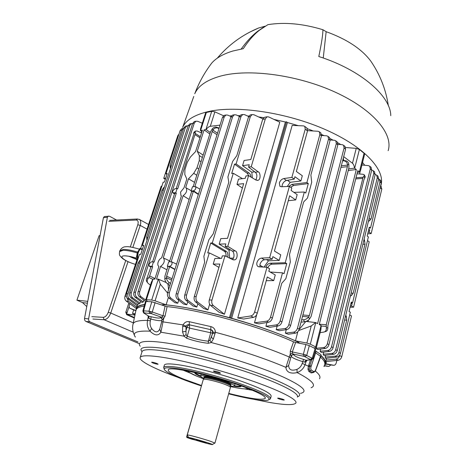 <?xml version="1.0" encoding="UTF-8"?>
<svg xmlns="http://www.w3.org/2000/svg" width="468" height="468" viewBox="0 0 468 468"><rect width="100%" height="100%" fill="white"/><g stroke="black" fill="none" stroke-linecap="round" stroke-linejoin="round"><path stroke-width="0.7" d="M214.952 443.067L230.437 387.369C230.431 386.901 229.115 386.118 226.477 385.024C219.1 381.9 204.142 378.284 203.358 379.402L203.258 379.583M187.276 435.053L186.609 436.913L188.627 437.603L187.253 434.965C187.2 434.398 202.796 438.639 210.723 441.359L214.941 443.114M230.443 387.334L230.455 385.989C230.449 385.527 229.162 384.755 226.6 383.684C219.41 380.636 204.838 377.12 204.066 378.226L203.966 378.39M230.455 386.094C232.83 386.41 234.17 386.369 234.468 385.977C234.725 385.41 233.105 384.392 229.607 382.918C220.135 378.869 200.848 374.312 200.637 376.026C200.415 376.494 201.521 377.29 203.954 378.413M196.338 439.692L206.177 442.722L196.338 439.692M195.77 440.201L188.668 437.674C186.691 436.299 215.789 444.863 212.209 444.6C209.471 444.179 203.995 442.71 195.77 440.201L195.759 440.166M186.732 436.936L188.51 437.369M190.921 438.528L186.948 437.562L191.979 439.247L195.957 440.212L190.921 438.528M186.773 436.948L186.948 437.562M307.195 360.22L306.072 361.629L304.44 362.138L302.773 361.635C295.483 359.418 291.64 357.57 291.242 356.089L288.633 365.438C288.832 369.884 291.611 371.188 296.969 369.34L297.11 372.563C294.021 373.324 291.377 373.259 289.177 372.364C287.13 371.317 286.042 369.65 285.913 367.368L290.271 353.989L292.494 353.194L293.881 354.715C294.191 355.972 297.426 357.54 303.574 359.412L306.054 360.237L311.062 359.863M297.49 396.794L298.572 396.349C302.316 394.103 296.057 389.282 279.794 381.888C250.374 368.509 187.826 350.883 159.711 347.923C146.87 346.495 140.634 347.18 141.003 349.97L142.009 351.801M253.369 399.233L269.527 402.439C284.942 405.083 293.711 405.306 295.834 403.106C298.204 399.847 279.899 390.359 248.777 379.753C217.731 369.153 179.221 359.418 158.418 356.715C147.455 355.323 141.4 355.522 140.265 357.318C138.154 360.6 154.259 368.79 177.729 377.284M270.586 398.356L271.112 396.349C271.697 393.483 261.039 388.188 239.142 380.455C218.293 373.324 192.377 366.701 177.741 364.666C169.726 363.583 165.292 363.677 164.432 364.952L164.309 365.356M164.063 368.866L163.689 367.398C164.531 366.157 168.96 366.093 176.974 367.216C191.611 369.299 217.544 375.956 238.423 383.076C260.348 390.78 271.031 396.033 270.469 398.824L269.24 399.514M228.641 393.828C237.586 396.127 245.519 397.876 252.439 399.075C259.635 400.31 264.636 400.725 267.439 400.327C272.891 398.835 264.683 394.027 242.822 385.907C221.768 378.378 193.056 370.785 177.425 368.544C167.017 367.111 162.782 367.632 164.718 370.094C168.948 374.008 181.18 379.291 201.421 385.93M228.753 393.412C250.111 398.73 262.285 400.386 265.268 398.373C265.906 396.887 261.542 394.155 252.182 390.177C225.319 378.6 168.626 365.099 168.31 369.837C167.608 371.621 172.873 374.763 184.111 379.273L201.544 385.515M241.231 385.971C241.435 386.942 239.095 387.054 234.211 386.299L233.889 386.246M234.526 385.761C238.048 386.281 240.125 386.293 240.768 385.802M219.498 373.177L220.522 373.154C219.744 372.411 217.696 371.703 214.385 371.019L213.373 371.042C214.157 371.785 216.193 372.493 219.498 373.177M283.14 400.005L284.298 400.029C283.649 399.432 281.806 398.806 278.758 398.157L277.618 398.133C278.261 398.73 280.104 399.356 283.14 400.005M157.371 364.227L158.137 364.209C157.306 363.519 155.382 362.846 152.357 362.203L151.609 362.22C152.439 362.916 154.358 363.583 157.371 364.227M142.863 311.033L143.565 310.851L144.126 313.15L148.678 316.163L151.094 316.719C157.072 318.24 160.237 318.474 160.588 317.415L162.22 316.754L162.999 315.783L165.081 306.101L167.099 306.604L165.046 316.14L163.677 318.562L160.898 332.21C158.371 336.1 154.75 335.755 150.029 331.168C147.56 328.039 146.724 324.447 147.531 320.399L148.414 316.087M143.957 312.94L142.88 310.974L143.559 312.864L144.126 313.15M145.431 301.655L146.133 301.48L143.565 310.851L148.97 311.208L152.27 311.992L151.357 313.654L144.302 312.887M146.133 301.48L151.819 301.766L148.97 311.208L149.707 313.256M288.633 365.438L285.913 367.368C264.958 358.435 240.066 350.152 211.232 342.523L208.289 343.301L208.395 341.201L210.653 332.982L210.688 329.653L189.546 324.827C187.996 324.388 186.802 324.833 185.96 326.161L186.03 334.608L187.153 336.235C193.916 338.744 201 340.4 208.395 341.201L210.003 340.195L213.045 332.374C212.899 330.8 212.109 329.893 210.688 329.653L210.933 326.623C213.765 327.43 215.257 329.32 215.397 332.298L213.349 339.007L211.232 342.523L210.003 340.195M290.289 351.158L293.559 341.839L295.624 342.471L292.307 351.936L305.218 354.726L312.981 358.663L311.711 359.804L310.816 359.804L304.34 356.429L293.413 354.1L290.944 355.633L290.271 353.989L290.289 351.158L292.307 351.936L292.494 353.194M295.624 342.471L305.926 344.547L309.313 345.636L315.087 348.561L312.291 358.038L310.647 359.436M305.926 344.547L303.358 354.229L303.41 356.183M311.77 359.793L309.717 365.947L311.097 366.497C310.606 368.222 310.67 369.392 311.302 370.007L313.648 371.539C314.385 371.814 315.087 371.159 315.754 369.574L321.03 354.75L316.122 351.275L315.66 352.866L320.738 356.499L315.859 369.697M311.097 366.497L315.66 352.866L314.806 352.468M144.618 304.627C140.347 305.253 137.732 306.388 136.779 308.032L136.387 309.102M144.22 306.072C139.873 306.675 137.223 307.798 136.264 309.442L135.714 311.39M162.22 316.754L163.677 318.562L162.074 319.919M161.998 320.235C160.834 321.077 157.102 320.679 150.795 319.047L150.368 320.802C149.684 323.657 150.099 326.214 151.62 328.477C154.984 332.73 157.687 332.976 159.728 329.215L161.676 321.668L183.099 324.903C184.527 322.329 186.556 321.259 189.189 321.686L210.933 326.623M151.094 316.719L150.795 319.047L149.198 318.632L148.21 317.403L148.052 315.836M151.62 328.477L150.029 331.168C136.791 330.63 131.917 332.602 135.41 337.089M159.728 329.215L160.898 332.21L183.977 336.153L186.03 334.608M306.505 360.319L305.072 364.59C303.633 368.527 300.977 371.188 297.11 372.563C312.174 380.42 316.836 385.474 311.103 387.738M296.969 369.34C299.555 368.211 301.304 366.222 302.211 363.384L303.574 359.412M308.605 365.508L309.717 365.947L309.196 369.117L309.822 370.902L312.314 372.446L309.962 370.919L308.839 371.428L307.985 369.281L308.342 366.426L310.465 359.921M313.648 371.539L312.314 372.446L312.94 372.581C313.338 372.715 315.625 371.428 315.847 369.714L315.754 369.574M321.03 354.75L320.744 356.481M307.985 369.281L309.196 369.117L309.962 370.919L311.302 370.007M309.506 366.684L302.211 363.384M312.642 372.575L311.179 372.938L308.839 371.428M313.121 372.563L311.179 372.938M315.262 350.912L316.122 351.275M309.313 345.636L306.756 355.317L305.107 356.727M315.087 348.561L315.771 349.198L312.993 358.611M304.44 362.138L306.054 360.237L310.816 359.804M290.944 355.633L291.242 356.089L292.284 354.884L293.881 354.715M208.289 343.301C200.737 342.453 193.524 340.757 186.638 338.224L183.977 336.153L182.526 331.853L185.749 331.414L187.007 327.296C187.604 325.728 188.464 324.915 189.587 324.85L210.676 329.665C212.197 330.332 212.811 331.496 212.53 333.152L211.378 337.352L213.349 339.007M182.526 331.853L182.707 326.278L185.837 326.758L189.61 328.15L186.638 338.224M189.189 321.686L189.61 328.15L215.116 333.719M185.96 326.161L183.099 324.903L182.707 326.278M213.045 332.374L215.397 332.298C243.647 339.786 268.258 348.022 289.236 357.002L290.64 357.844M293.559 341.839C259.711 326.418 200.368 309.962 167.099 306.604M151.819 301.766L165.081 306.101M143.863 313.069L148.678 316.163L149.198 318.632M165.046 316.14L162.999 315.783L152.27 311.992L155.113 302.544M162.402 319.644L161.062 317.07L151.357 313.654M162.098 319.808L162.115 319.223L160.588 317.415M298.262 343.003L298.426 342.324C264.051 325.646 196.946 307.055 163.174 304.65L162.94 305.341M161.7 304.896L163.174 304.65M298.426 342.324L299.865 343.325M324.903 363.396C325.775 361.448 324.453 358.892 320.925 355.721M324.593 364.87C325.476 362.922 324.113 360.348 320.498 357.148M195.361 372.645C195.653 373.405 197.42 374.505 200.661 375.944M200.947 376.699C196.221 374.663 194.197 373.277 194.887 372.54M225.681 251.17L225.33 252.369M227.647 257.143L228.08 255.668M282.046 186.744L282.216 184.959C283.076 182.549 284.497 181.052 286.486 180.472L294.243 179.104L291.868 177.425L283.766 178.565C281.689 179.092 280.215 180.56 279.337 182.976L279.934 186.282L281.467 186.773L289.394 186.381L269.656 257.698L261.507 258.084C259.418 258.441 257.915 259.892 256.996 262.443C256.54 264.122 256.809 265.432 257.798 266.374L259.056 266.83L267.012 267.251L254.656 311.904L257.277 313.25C256.517 315.508 255.253 316.871 253.48 317.351L243.67 319.03L237.75 317.971L250.766 315.976C252.591 315.526 253.89 314.163 254.656 311.904M264.022 267.093L268.48 260.781L279.226 260.413L272.873 256.645L272.177 259.184L264.397 259.769C262.402 260.173 260.951 261.653 260.05 264.198L259.992 266.883M172.633 191.061L172.815 192.834L175.716 192.757L177.085 188.522L174.798 188.785L172.633 191.061M148.994 264.122L149.233 266.181L152.018 266.345L153.463 261.852L151.193 261.875L148.994 264.122M205.575 113.063L206.359 112.49L200.573 130.56L202.41 130.203L195.595 151.538L190.429 157.014L187.241 162.378L184.936 169.545L184.819 174.511L186.814 179.028L184.006 187.82L180.572 192.073L180.952 195.595L181.432 195.876L161.624 257.903C160.056 258.634 158.886 260.056 158.125 262.174C157.576 264.069 157.745 265.426 158.629 266.251L158.904 266.427L154.849 279.109L153.036 279.08L146.408 299.772L151.714 300.029L158.348 279.168L156.511 279.139L160.565 266.421C164.139 263.753 165.116 260.945 163.496 257.997L169.738 260.904L163.496 257.997M135.849 310.723L132.619 309.483M129.8 303.697L129.472 304.715C128.975 306.388 129.127 307.57 129.911 308.248L135.878 310.53M133.684 309.898L132.52 313.496L135.211 313.8M134.948 315.052L126.635 314.092L134.427 317.538M129.18 306.283L126.635 314.092M135.041 314.619L132.52 313.496M323.885 366.514L324.967 365.894M324.225 365.572L328.94 366.45L330.788 364.964M326.769 366.216L324.166 365.742M331.081 364.999L325.868 364.005M325.927 363.771L333.988 365.315C335.123 365.104 335.913 364.174 336.357 362.524L336.872 360.401M374.4 171.662L375.184 174.494L373.786 173.382L373.201 170.703L371.691 170.106M327.735 350.503C329.601 350.152 330.864 348.906 331.531 346.776L333.117 347.601C332.461 349.731 331.245 350.994 329.472 351.392L321.288 352.445L320.124 351.246L327.735 350.503L329.472 351.392M373.786 173.382L331.531 346.776M320.668 349.064L320.124 351.246M377.863 176.05L378.653 178.875L377.278 177.781L376.681 175.108L375.178 174.511L333.117 347.601M364.139 239.066L364.56 240.733L363.73 240.763M380.478 180.285L381.274 183.093L379.917 182.023L371.065 218.849L369.556 220.726L368.55 220.773L369.369 220.761L368.392 221.417M368.614 230.075L369.773 229.999L369.246 232.198L368.088 232.268M369.246 232.198L371.177 233.567L367.702 233.865M367.485 240.611L369.205 241.804L353.586 307.195L350.082 307.207M350.38 305.973L351.55 305.996L353.586 307.195M351.55 305.996L352.111 303.662L351.082 303.053M350.941 303.644L352.111 303.662M349.69 314.882L351.503 315.929L341.775 356.639C341.149 358.693 339.961 359.898 338.224 360.249L325.746 361.618L326.085 360.097L336.036 359.143C337.82 358.81 339.031 357.61 339.669 355.557L341.775 356.639M339.826 354.896L339.669 355.557M369.773 229.999L368.796 229.308M380.987 186.235L381.812 189.043L371.177 233.567M326.085 360.097L326.529 358.277M340.476 353.317C339.838 355.405 338.645 356.639 336.896 357.02L325.57 358.389L325.172 357.078L335.211 356.16C337.048 355.826 338.294 354.615 338.943 352.527L340.476 353.317L350.333 312.197L349.064 311.46L351.322 302.041L352.585 302.79L351.14 302.814M352.585 302.79L368.38 236.896L367.175 236.053L369.31 227.173L370.504 228.027L369.071 228.179M379.917 182.023L379.314 179.361L378.635 178.94M369.545 220.732L368.556 220.744L369.545 220.732M381.274 183.093L370.504 228.027M345.396 316.777L346.408 316.824L346.724 320.13L338.943 352.527M363.671 241.002L364.671 240.967L364.976 244.197L353.188 293.237L351.579 295.355L350.579 295.285M350.567 295.343L351.579 295.355M351.398 295.402L350.362 296.191M345.846 314.917L346.291 316.596L345.448 316.555M325.611 355.276L325.172 357.078M320.106 332.666L323.891 332.075C325.588 331.625 326.395 330.291 326.325 328.062L327.816 327.606L327.904 325.593L363.987 179.554L364.753 178.138L363.911 176.301L364.373 174.915L363.156 174.289L357.008 173.78M327.816 327.606C327.892 329.829 327.138 331.145 325.541 331.56L324.605 331.853M356.013 177.752L363.104 177.237L326.284 324.71L326.325 328.062M365.221 176.758L364.753 178.138M363.104 177.237L363.911 176.301M359.406 171.937L364.063 153.276L364.578 154.341L360.635 170.147L359.547 172.06L357.786 170.674L319.246 324.523L321.218 325.593L320.931 329.373L316.409 347.508M357.347 172.411L359.547 172.06M313.858 347.935L316.391 347.554L315.707 346.923L321.06 325.506M348.227 170.551L356.306 169.515L354.51 168.123L348.642 168.942M354.51 168.123C354.153 165.719 353.475 164.093 352.474 163.238L356.242 148.368L345.676 147.531M343.682 156.657L352.474 163.238M343.682 160.489L343.342 157.968M308.061 321.662L308.47 320.059M356.306 169.515L317.591 323.628L315.76 322.639L310.331 344.185L315.707 346.923M310.331 344.185L306.891 343.085L311.232 325.95L298.683 330.525M311.232 325.95L315.578 322.546L306.019 321.422M305.844 321.481L299.111 329.536M306.891 343.085L295.46 340.839L297.8 331.777M239.394 116.374L236.071 114.876L234.292 114.777L232.584 116.772L177.945 293.869C177.407 296.133 177.887 297.94 179.396 299.286L186.796 304.82L183.561 304.048L177.454 299.198C176.05 297.859 175.623 296.063 176.167 293.805L177.945 293.869M232.584 116.772L230.806 117.135L232.45 115.157L233.029 115.034M230.806 117.135L176.167 293.805M186.796 304.82L187.738 301.725M262.858 118.878L253.796 114.713L252.047 114.602L250.339 116.631L248.49 117L236.837 155.61L232.602 161.46L227.904 176.974L228.799 182.233L213.215 233.86L208.874 239.803L203.867 256.335L204.645 262.244L194.308 296.49L196.156 296.566C195.624 298.865 196.104 300.696 197.607 302.059L207.944 309.898L209.617 304.223M232.292 259.453C235.287 257.406 233.784 251.146 232.169 251.023L225.12 246.425L225.863 243.91L219.153 244.126L220.797 238.621L227.506 238.352L243.682 183.626L236.972 184.374L242.377 188.054M252.334 177.881L251.825 172.195L242.559 165.654L249.268 164.742L248.572 167.099L255.195 172.236C257.184 173.809 257.394 176.395 255.82 179.987M257.113 180.414L257.862 180.326L255.873 180.016L248.607 175.629L245.952 175.95L245.25 178.331L238.54 179.127L236.972 184.374M248.572 167.099L251.228 166.748L258.248 171.855C260.226 172.095 261.273 179.665 257.862 180.326M224.985 255.82L211.945 300.082C211.419 302.398 211.887 304.241 213.344 305.604L224.453 314.274L218.913 312.156L210.6 305.464C209.196 304.106 208.757 302.275 209.29 299.965L219.907 264.046L213.203 264.081L214.87 258.488L221.58 258.4L222.329 255.861L224.985 255.82L232.69 259.652L234.392 259.892C238.2 259.605 237.604 251.006 235.223 250.953L227.781 246.344L225.12 246.425M230.625 250.017L228.963 250.058L229.689 258.161L233.421 258.108M228.963 250.058L219.153 244.126M248.607 175.629L227.781 246.344M255.405 179.735L256.095 179.654M251.825 172.195L254.686 171.838M242.559 165.654L244.103 160.483L250.807 159.529L262.683 119.363L264.344 117.322L264.917 117.211M224.453 314.274L279.794 122.206L268.708 116.918L267.035 116.801L265.338 118.854L251.228 166.748M213.203 264.081L218.919 267.392M220.656 258.412L209.301 252.913L207.722 252.948L210.723 243.003L224.154 251.205C225.459 251.755 226.126 253.486 226.155 256.4M224.154 251.205L225.968 251.164L212.302 242.945L210.723 243.003M242.482 178.659L233.28 173.283L231.701 173.488L234.515 164.157L247.192 173.236L248.888 175.798M251 177.074C250.637 174.862 249.976 173.505 248.999 173.008L236.094 163.935L234.515 164.157M248.49 117L250.134 114.988L250.708 114.871M250.339 116.631L236.094 163.935M233.28 173.283L212.302 242.945M227.828 257.23C228.168 253.884 227.547 251.86 225.968 251.164M209.301 252.913L196.156 296.566M207.944 309.898L203.691 308.511L195.589 301.959C194.191 300.608 193.764 298.783 194.308 296.49M169.709 266.304C171.855 265.257 172.516 263.771 171.686 261.846L168.772 261.717L167.316 266.31L169.709 266.304L174.956 269.287M193.5 190.809C195.53 189.756 196.203 188.364 195.513 186.627L192.465 186.75L191.096 191.073L193.5 190.809L198.461 194.126M217.023 134.761L212.22 131.49L212.922 130.086L217.509 133.216M212.22 131.49L194.893 186.469M191.096 191.073L191.664 191.47L193.378 191.283L171.189 261.694M191.664 191.47L169.48 261.706M193.378 191.283L198.35 194.477M167.316 266.31L169.627 266.661L174.874 269.55M169.627 266.661L166.631 276.161L172.008 278.717M169.866 285.562L167.602 283.906C166.005 282.602 165.081 280.981 164.818 279.051L166.444 277.969L166.631 276.161M166.444 277.969C166.719 279.893 167.708 281.479 169.41 282.719L170.528 283.438M167.918 266.661L164.923 276.138L164.818 279.051M218.983 128.501L217.766 128.033C216.011 127.518 214.479 128.092 213.162 129.741L212.179 129.01L210.501 131.818L193.179 186.668M212.179 129.01C213.49 127.36 214.987 126.769 216.672 127.232L219.094 128.138M213.162 129.741L212.922 130.086M223.493 115.736L214.888 111.852L210.313 126.296L220.036 125.126M210.313 126.296C208.997 126.535 207.593 127.606 206.113 129.496L204.083 129.882L209.816 133.983M210.278 132.532L206.113 129.496M204.083 129.882L197.268 151.263L203.153 155.089M194.542 182.368L188.487 178.817L193.729 173.312L196.987 167.842L199.292 160.559L199.35 155.604L197.268 151.263M188.487 178.817L185.679 187.627L191.219 190.698M189.148 199.438L183.105 195.7C186.48 193.126 187.481 190.511 186.106 187.849M183.105 195.7L163.285 257.88M160.565 266.421L166.924 269.808M158.348 279.168L166.251 282.561M158.529 279.18L160.319 284.211L167.55 293.015M167.994 284.193L168.562 289.727M168.398 297.478L166.111 304.82L155.06 300.819L151.714 300.029M200.573 130.56L201.919 131.742M200.409 130.595L200.561 128.718M151.456 281.993L153.036 279.08M147.818 301.567L146.074 300.38L145.718 299.912L146.408 299.772M192.646 123.493L191.453 123.581L189.762 125.477L135.504 292.272C134.971 294.395 135.439 296.092 136.913 297.356L143.313 301.954L142.026 302.451L135.205 297.279C133.825 296.022 133.403 294.331 133.942 292.213L135.504 292.272M189.762 125.477L188.177 125.798L189.815 123.915L190.388 123.798M188.177 125.798L133.942 292.213M143.898 300.134L143.313 301.954M183.649 128.326L181.666 130.279L180.133 130.584L165.964 173.698L167.269 173.517L164.473 182.034L163.174 182.198L142.418 245.361L143.711 245.314L140.751 254.34L139.458 254.37L126.518 293.746L128.027 293.805C127.501 295.881 127.963 297.537 129.414 298.771L137.844 304.773L138.317 303.299M165.964 173.698L166.977 174.394M142.418 245.361L143.489 245.992M137.844 304.773L137.188 305.768L127.764 298.695C126.401 297.467 125.986 295.817 126.518 293.746M139.423 263.396L138.206 262.77L128.027 293.805M126.822 297.589L128.384 301.187L136.65 307.125M136.194 308.406L126.243 301.076C124.88 299.871 124.465 298.251 124.985 296.215L126.354 296.279M138.516 257.242L137.803 257.254L124.985 296.215M142.559 248.836L140.552 248.894L142.219 249.859M161.869 186.17L161.15 186.258L140.552 248.894M165.766 178.092L163.747 178.361L165.327 179.425M178.507 135.527L177.787 135.667L179.004 134.018M177.787 135.667L163.747 178.361M180.133 130.584L181.765 128.723L182.339 128.612M181.666 130.279L170.071 165.637L171.218 166.292M170.615 168.129L170.264 167.93L170.071 165.637M164.321 187.346L164.473 186.896M163.238 190.651L162.092 189.961L163.899 187.358L164.25 187.569M162.092 189.961L146.665 236.995L147.87 237.586M147.174 239.715L146.806 239.534L146.665 236.995M140.494 260.109L140.634 259.681M140.26 259.986L140.429 260.319M138.206 262.77L140.061 260.126M152.018 266.345L152.65 266.69L151.029 266.696L147.122 277.682L147.987 278.77C146.934 280.449 146.946 281.941 148.028 283.239L150.444 285.17M147.987 278.77L149.666 275.956L155.013 278.595M147.619 282.713L147.081 282.034C146.051 280.806 146.063 279.355 147.122 277.682M152.65 266.69L149.666 275.956M153.463 261.852L154.112 262.144L176.319 193.138L174.687 193.313L152.586 261.864M175.716 192.757L176.319 193.138M177.085 188.522L177.7 188.856L195.285 133.444L200.339 136.679M201.532 132.953L197.127 131.011L195.437 131.063L195.15 132.28L193.612 133.468L193.483 135.03L176.202 188.627M193.612 133.468L194.056 132.134M195.15 132.28L195.285 133.444M202.316 123.248L197.736 121.3L195.963 121.218L194.267 123.131L139.716 291.64C139.177 293.787 139.651 295.501 141.137 296.782L145.794 300.146M194.267 123.131L192.658 123.464L194.296 121.569L194.875 121.446M145.677 301.497L139.4 296.706C138.007 295.431 137.58 293.723 138.124 291.582L139.716 291.64M146.806 300.871L147.402 301.304L146.396 301.491M192.658 123.464L138.124 291.582M201.644 131.537L201.234 132.824M188.189 125.769L186.984 125.857L185.293 127.741L131.327 292.863C130.794 294.963 131.262 296.636 132.725 297.888L140.09 303.153L139.09 303.878L131.046 297.812C129.671 296.566 129.256 294.899 129.794 292.804L131.327 292.863M185.293 127.741L183.737 128.056L185.375 126.184L185.948 126.067M183.737 128.056L129.794 292.804M140.652 301.41L140.09 303.153M202.504 122.657L201.831 123.043M136.03 309.939L136.346 308.055C137.259 306.283 140.031 305.077 144.665 304.44M214.888 111.852L211.717 111.326L206.359 112.49M231.022 116.573L227.711 115.099L225.921 115.005L224.219 116.982L169.387 292.722C168.843 294.969 169.328 296.759 170.838 298.098L177.776 303.252L174.88 302.697L168.936 298.011C167.526 296.683 167.099 294.899 167.649 292.658L169.387 292.722M224.219 116.982L222.47 117.339L224.113 115.38L224.693 115.257M222.47 117.339L167.649 292.658M177.776 303.252L178.718 300.199M248.666 116.514L244.495 114.613L242.728 114.508L241.02 116.52L186.574 295.004C186.036 297.291 186.521 299.105 188.025 300.462L196.806 307.072L193.103 306.025L186.048 300.368C184.649 299.023 184.216 297.209 184.766 294.934L186.574 295.004M241.02 116.52L239.206 116.889L240.85 114.894L241.429 114.771M239.206 116.889L184.766 294.934M196.806 307.072L197.8 303.75M166.111 304.82C183.708 306.675 204.832 310.957 229.472 317.661L285.398 122.002L273.95 119.422M263.753 117.649L258.705 116.971M248.923 116.029L247.396 115.935M239.827 115.666L237.797 115.654M231.508 115.824L229.589 115.935M285.398 122.002L286.486 121.803L230.572 317.737L229.472 317.661M286.486 121.803L287.422 122.522L231.648 318.269L230.572 317.737M329.408 137.463L330.098 140.359L328.524 139.113L328.015 136.358L326.722 135.819L321.528 135.48M276.225 324.932C278.115 324.511 279.431 323.172 280.174 320.925L281.976 321.861C281.239 324.108 279.981 325.465 278.197 325.939L269.808 327.337L265.912 326.272L276.225 324.932L278.197 325.939M328.524 139.113L280.174 320.925M330.098 140.359L281.976 321.861M265.912 326.272L266.93 322.499M344.887 146.314L345.606 149.198L344.079 147.982L343.547 145.244L342.231 144.688L337.954 144.36M293.559 332.169C295.454 331.765 296.765 330.455 297.484 328.226L299.227 329.133C298.514 331.356 297.256 332.695 295.46 333.146L288.364 334.246L285.357 333.157L293.559 332.169L295.46 333.146M344.079 147.982L297.484 328.226M285.357 333.157L286.281 329.653M345.606 149.198L299.227 329.133M301.62 319.843L303.492 319.755C305.534 319.533 307.224 318.673 308.57 317.164L309.553 318.989L311.115 316.438L348.917 167.86L348.865 164.56L347.472 164.677C347.139 162.571 346.115 161.325 344.401 160.939L342.64 160.699M309.553 318.989C308.213 320.51 306.558 321.434 304.586 321.768L301.023 322.165M341.336 165.766L347.513 165.105L347.402 166.684L309.424 315.52L308.57 317.164M342.728 160.349L345.94 160.816C347.566 161.208 348.543 162.46 348.865 164.56M347.513 165.105L347.472 164.677M320.779 132.93L321.452 135.825L319.849 134.562L306.897 182.549L308.307 183.555L293.647 185.474L292.02 184.345L288.738 186.416M306.897 182.549L292.02 184.345M308.307 183.555L305.756 193.032L304.335 192.032L285.246 262.729L286.744 263.619L271.99 264.198C270.252 264.391 268.854 265.555 267.784 267.696M293.647 185.474L290.657 187.264M293.886 192.354L304.335 192.032M285.246 262.729L270.27 263.197C268.281 263.461 266.795 264.789 265.818 267.193M286.744 263.619L284.023 273.721L282.514 272.844L270.545 317.158L272.376 318.105C271.633 320.358 270.375 321.727 268.603 322.212L258.979 323.874L254.475 322.826L266.596 321.188C268.474 320.755 269.79 319.416 270.545 317.158M270.141 272.019L282.514 272.844M305.405 200.041L303.621 202.047L289.505 254.481L290.353 261.881L285.849 278.694L281.748 283.31L272.376 318.105M289.394 186.381L291.78 188.042L291.119 190.441L297.168 194.624L295.717 199.93L289.645 195.788L274.423 251.035L280.747 254.844L279.226 260.413M287.27 186.486L290.207 182.304L300.883 180.981L294.899 176.723L294.243 179.104M290.207 182.304L287.37 180.315M282.596 186.714L282.023 186.322M295.717 199.93L288.294 200.696M257.277 313.25L267.275 276.974L273.721 280.613L275.266 274.95L268.843 271.276L269.55 268.714L267.012 267.251M268.48 260.781L266.479 259.611M263.104 267.047L259.857 265.18M273.721 280.613L266.245 280.695M272.177 259.184L269.656 257.698M306.85 128.01L307.517 130.923L296.349 171.464L302.31 175.752L300.883 180.981M307.517 130.923L305.235 129.139L304.779 126.383L303.568 125.898L292.172 125.395L237.75 317.971M305.235 129.139L291.868 177.425M319.849 134.562L319.357 131.8L318.082 131.274L307.587 130.642M256.739 314.595L254.475 322.826M321.452 135.825L310.898 175.014L311.706 182.239L307.476 198.011L305.657 200.011M337.159 141.921L337.861 144.805L336.316 143.577L335.796 140.833L334.491 140.283L330.18 139.979M284.913 328.571C286.802 328.156 288.118 326.834 288.85 324.599L290.622 325.517C289.897 327.752 288.639 329.103 286.849 329.566L279.583 330.73L276.19 329.659L284.913 328.571L286.849 329.566M336.316 143.577L288.85 324.599M276.19 329.659L277.138 326.114M337.861 144.805L290.622 325.517M340.809 144.577L337.843 142.798M333.187 140.189L330.168 138.604M324.119 135.65L321.598 134.492M313.285 130.987L307.494 128.782M298.303 125.664L287.422 122.522M231.648 318.269C256.341 325.266 277.612 332.789 295.46 340.839M356.242 148.368L359.401 149.485L354.674 168.24M364.063 153.276L359.401 149.485M370.937 167.181L371.709 170.024L370.293 168.895L369.714 166.198L368.392 165.625L361.928 164.988M323.517 347.543C325.395 347.186 326.67 345.928 327.348 343.775L328.957 344.618C328.29 346.765 327.068 348.046 325.283 348.449L317.567 349.473L316.075 348.297L323.517 347.543L325.283 348.449M370.293 168.895L327.348 343.775M360.301 170.978L359.553 173.991M316.228 347.665L316.075 348.297M371.709 170.024L328.957 344.618M331.935 353.404C333.783 353.059 335.041 351.831 335.696 349.725L337.258 350.532C336.609 352.644 335.404 353.89 333.643 354.276L323.985 355.481L323.166 354.235L331.935 353.404L333.643 354.276M377.278 177.781L335.696 349.725M323.68 352.135L323.166 354.235M378.653 178.875L337.258 350.532M364.707 165.257L362.554 162.46M320.978 355.516C324.833 358.903 326.237 361.612 325.196 363.636L324.874 364.151L325.728 364.566L326.471 361.542M324.745 364.455L325.728 364.566M311.091 365.9L308.424 366.105M265.286 26.149L258.634 27.986L249.385 32.292M390.762 115.66C390.745 96.203 360.863 69.82 318.796 56.523C321.633 42.962 322.996 34.024 322.891 29.724C302.936 23.663 284.614 21.973 267.918 24.646L259.781 29.987C254.335 34.07 248.83 40.306 243.261 48.69L232.976 50.983C223.447 53.838 216.391 57.839 211.805 62.993L208.898 66.953M322.891 29.724L326.155 31.678L323.248 58.02M372.522 63.701L370.685 60.963C361.606 48.918 346.765 39.16 326.155 31.678M380.724 186.024L380.8 185.773C385.93 170.703 365.309 147.326 326.184 129.946C287.159 112.525 236.773 105.113 208.5 111.53C194.536 114.777 185.913 120.077 182.625 127.448L193.787 96.431M241.19 49.052C246.449 41.699 251.866 35.825 257.441 31.438L263.619 27.208M139.891 248.59L137.598 252.094C131.754 250.269 126.992 249.374 123.312 249.415L119.855 250.766M137.323 258.699L137.212 254.697L138.493 250.813L140.815 248.081M137.738 257.441C137.516 253.943 138.464 251.059 140.581 248.789M119.556 251.644L123.014 250.316C126.693 250.281 131.455 251.176 137.299 253.001L136.223 258.131C131.496 256.616 127.635 255.856 124.628 255.856C117.69 255.826 125.05 261.454 135.457 264.373M136.223 258.131L136.165 258.143C131.66 256.762 128.331 256.043 126.179 255.973M137.299 253.001L137.598 252.094M108.342 216.046L107.406 217.222L103.422 217.719L104.358 216.549L109.418 216.193L116.579 220.024M104.358 216.549L104.744 216.497M85.925 321.422C84.86 320.826 84.392 319.837 84.527 318.462L88.604 318.901C88.475 320.293 88.943 321.288 90.014 321.885L85.925 321.422L138.78 343.465M103.422 217.719L84.527 318.462M88.604 318.901L107.406 217.222M137.978 341.95L90.014 321.885M84.562 318.263L84.644 317.83M87.738 301.345L76.916 300.163L82.491 302.585L87.393 303.176M76.916 300.163L99.087 235.72L100.064 235.603M86.761 306.552L82.491 302.585M139.06 219.27L139.587 219.55C140.868 220.791 141.084 222.75 140.224 225.418L132.83 247.396M91.792 316.66L103.247 317.339C105.312 317.128 106.979 315.45 108.254 312.314L110.746 313.028C109.062 317.216 106.844 319.451 104.101 319.732L92.927 319.03M127.957 314.677L126.652 314.654L125.804 312.232L128.829 302.977M126.652 314.654L134.322 318.041M230.455 385.965L230.642 385.299C230.841 384.848 229.566 384.052 226.816 382.894C219.416 379.747 204.405 376.19 204.218 377.518L204.188 377.623M230.671 385.234C231.9 384.942 230.742 384.047 227.208 382.543C218.363 378.764 200.831 375.008 204.206 377.565M140.242 346.232C135.158 340.113 151.79 339.452 184.462 346.285C217.023 353.071 260.173 366.579 283.655 377.226C302.907 386.252 308.511 391.64 300.456 393.383M297.35 397.098C299.772 393.617 281.566 383.912 250.544 373.248C219.597 362.589 181.157 352.977 160.343 350.474C149.374 349.186 143.302 349.502 142.126 351.415L141.939 352.018M190.4 373.166L183.146 370.206M187.955 371.083C188.551 372.306 191.71 374.09 197.426 376.43L203.715 378.811M248.292 388.61C246.361 389.399 240.412 388.715 230.449 386.568C240.271 388.75 246.092 389.376 247.911 388.458M150.456 313.385L150.468 311.472M310.998 359.681L312.981 358.546M304.34 356.429L305.218 354.726M150.368 320.802L147.531 320.399C138.733 320.317 133.918 321.493 133.093 323.92L136.001 310.015M315.216 371.001C319.428 374.377 320.837 376.968 319.457 378.77M252.474 390.3L244.647 388.896M132.97 324.488L133.093 323.92C132.157 327.501 132.614 331.326 134.456 335.392M173.435 193.009L174.552 193.734M149.748 266.351L150.924 267.006M130.145 308.371L132.766 309.547M326.529 366.187L328.565 366.426M330.829 364.97L333.59 365.292M338.224 360.249L336.036 359.143M381.812 189.043L380.156 187.75M369.006 218.878L371.065 218.849M336.896 357.02L335.211 356.16M346.724 320.13L344.612 320.024M364.976 244.197L362.887 244.261M351.105 293.097L353.188 293.237M326.167 326.395L321.241 326.044M319.316 324.23L326.284 324.71M362.53 178.425L355.721 178.911M179.396 299.286L177.454 299.198M255.195 172.236L258.248 171.855M232.169 251.023L235.223 250.953M213.344 305.604L210.6 305.464M209.29 299.965L211.945 300.082M265.338 118.854L262.683 119.363M247.192 173.236L248.999 173.008M197.607 302.059L195.589 301.959M171.569 280.121L166.427 277.688M169.41 282.719L167.602 283.906M216.672 127.232L217.766 128.033M202.387 157.517L199.35 155.604M201.07 161.694L199.292 160.559M198.771 168.966L196.987 167.842M196.776 175.278L193.729 173.312M160.319 284.211L155.06 300.819M136.913 297.356L135.205 297.279M129.414 298.771L127.764 298.695M128.384 301.187L126.243 301.076M152.732 279.308L148.929 277.436M199.976 137.814L195.121 134.72M141.137 296.782L139.4 296.706M132.725 297.888L131.046 297.812M205.932 129.525L211.717 111.326M170.838 298.098L168.936 298.011M188.025 300.462L186.048 300.368M304.586 321.768L303.492 319.755M308.751 316.941L302.503 316.409M302.878 314.976L309.424 315.52M347.402 166.684L340.92 167.369M344.401 160.939L345.94 160.816M271.99 264.198L270.27 263.197M268.603 322.212L266.596 321.188M253.48 317.351L250.766 315.976M264.397 259.769L261.507 258.084M286.486 180.472L283.766 178.565M388.147 150.702C393.489 134.339 373.745 109.898 335.813 92.43C297.987 74.921 248.789 68.398 220.756 76.032C206.914 79.876 198.239 85.796 194.741 93.775C198.9 82.707 204.592 72.446 211.805 62.993M129.069 256.324L136.463 259.43M136.206 258.383L132.748 257.131M136.246 258.09L136.814 260.249M130.309 246.975L137.808 224.751C138.592 221.809 138.054 220.235 136.194 220.018L108.851 221.346M108.254 312.314L125.728 260.541M136.194 220.018L137.598 218.977M137.808 224.751L140.224 225.418L147.051 229.127M128.033 261.665L110.746 313.028L133.31 322.873M103.247 317.339L104.101 319.732L133.228 332.157M125.804 312.232L127.197 312.355M203.287 379.472L187.253 434.965M204.066 378.226L203.358 379.402M204.218 377.518L203.995 378.296M201.222 374.026L200.637 376.026M212.367 444.506L214.718 443.137M235.059 383.83L234.503 385.837M186.609 436.913L199.228 393.243M142.067 351.614L140.265 357.318M164.432 364.952L163.689 367.398M197.379 376.424L203.709 378.817M136.779 308.032L136.264 309.442M162.115 319.223L161.091 324.377M142.875 310.986L145.443 301.62M197.198 376.348L188.949 372.265L187.481 370.989M265.35 398.005L265.268 398.373M280.297 186.533L279.934 186.282M258.318 266.672L257.798 266.374M172.979 192.939L174.488 193.933M149.45 266.304L150.895 267.111M374.652 171.861L373.201 170.703M381.245 186.434L380.595 185.925M380.73 180.484L379.314 179.361M364.373 174.915L365.239 176.799M234.292 114.777L232.45 115.157M233.45 259.904L234.392 259.892M267.035 116.801L264.344 117.322M252.047 114.602L250.134 114.988M195.513 186.627L200.011 189.166M171.686 261.846L176.565 264.133M145.718 299.912L151.556 281.689M191.453 123.581L189.815 123.915M183.357 128.407L181.765 128.723M193.875 132.274L195.437 131.063M195.963 121.218L194.296 121.569M186.984 125.857L185.375 126.184M136.346 308.055L137.106 305.709M200.509 128.875L205.604 112.987M225.921 115.005L224.113 115.38M242.728 114.508L240.85 114.894M329.653 137.662L328.015 136.358M345.132 146.513L343.547 145.244M307.096 128.203L304.779 126.383M321.025 133.123L319.357 131.8M337.405 142.114L335.796 140.833M371.188 167.38L369.714 166.198M378.115 176.249L376.681 175.108M217.246 58.207C228.612 44.805 242.406 34.731 258.634 27.986M259.781 29.987L257.441 31.438M388.346 105.692C385.895 89.429 380.004 74.517 370.685 60.963M135.451 264.391C130.25 262.852 126.021 260.951 122.751 258.699C119.404 255.411 119.042 255.364 119.627 251.445L119.925 250.555C121.604 247.859 123.634 246.601 126.015 246.782C127.688 246.32 132.093 247.092 139.23 249.105M139.224 249.122L140.856 247.952M136.785 260.337L136.165 258.149M109.676 220.369L137.253 218.995L139.587 219.55L148.578 224.488"/></g></svg>
